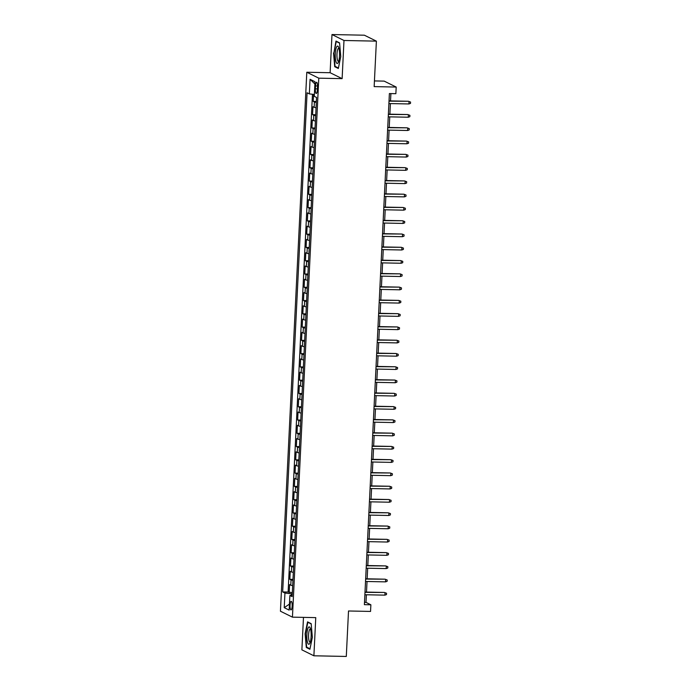 <?xml version="1.0" encoding="UTF-8"?>
<svg xmlns="http://www.w3.org/2000/svg" width="691" height="691" viewBox="0 0 691 691"><rect width="100%" height="100%" fill="white"/><g stroke="black" fill="none" stroke-linecap="round" stroke-linejoin="round"><path stroke-width="1.04" d="M292.146 606.128A4.276 1.054 -88.8 0 0 291.196 601.334A4.276 1.054 -88.8 0 0 290.065 605.1A4.276 1.054 -88.8 0 0 291.023 609.894A4.276 1.054 -88.8 0 0 292.146 606.128M303.479 617.374L301.889 649.86L313.895 655.794L346.295 656.45L348.514 610.982L370.549 611.431L370.868 604.789L366.005 602.388L366.377 594.761M306.795 72.244L280.434 611.215L292.44 617.149L318.793 78.169L306.795 72.244L330.117 72.719L342.123 78.644L343.988 40.484L331.982 34.55L330.117 72.719M331.982 34.55L364.382 35.206L376.388 41.14L374.159 86.608L396.193 87.057L384.187 81.123L374.436 80.925M343.988 40.484L376.388 41.14M313.567 94.391L313.222 101.396L316.366 101.456M316.055 107.71A5.347 0.596 -177.2 0 1 314.146 107.286L312.963 106.699L312.574 114.671L315.709 114.732M315.407 120.985A5.347 0.596 2.8 0 1 313.498 120.562L312.315 119.975L311.926 127.947L315.061 128.008M314.759 134.261A5.347 0.596 2.8 0 1 312.85 133.838L311.667 133.251L311.278 141.214L314.414 141.284M314.111 147.529A5.347 0.596 2.8 0 1 312.202 147.114L311.019 146.527L310.622 154.49L313.766 154.559M313.455 160.804A5.347 0.596 2.8 0 1 311.555 160.39L310.363 159.802L309.974 167.766L313.118 167.835M312.807 174.08A5.347 0.596 2.8 0 1 310.898 173.666L309.715 173.078L309.326 181.042L312.47 181.111M312.159 187.356A5.347 0.596 2.8 0 1 310.25 186.941L309.067 186.354L308.678 194.318L311.814 194.387M311.511 200.632A5.347 0.596 2.8 0 1 309.603 200.217L308.419 199.63L308.031 207.594L311.166 207.663M310.864 213.908A5.347 0.596 2.8 0 1 308.955 213.493L307.771 212.906L307.383 220.87L310.518 220.93M310.216 227.184A5.347 0.596 2.8 0 1 308.307 226.769L307.124 226.182L306.726 234.145L309.87 234.206M309.559 240.459A5.347 0.596 2.8 0 1 307.65 240.045L306.467 239.457L306.078 247.421L309.223 247.482M308.912 253.735A5.347 0.596 2.8 0 1 307.003 253.312L305.819 252.733L305.431 260.697L308.575 260.757M308.264 267.011A5.347 0.596 2.8 0 1 306.355 266.588L305.172 266.009L304.783 273.973L307.918 274.033M307.616 280.287A5.347 0.596 2.8 0 1 305.707 279.864L304.524 279.285L304.135 287.249L307.27 287.309M306.968 293.563A5.347 0.596 2.8 0 1 305.059 293.139L303.876 292.561L303.487 300.525L306.623 300.585M306.32 306.839A5.347 0.596 2.8 0 1 304.411 306.415L303.228 305.828L302.831 313.8L305.975 313.861M305.664 320.114A5.347 0.596 2.8 0 1 303.755 319.691L302.572 319.104L302.183 327.076L305.327 327.137M305.016 333.39A5.347 0.596 2.8 0 1 303.107 332.967L301.924 332.38L301.535 340.352L304.679 340.413M304.368 346.657A5.347 0.596 2.8 0 1 302.459 346.243L301.276 345.655L300.887 353.619L304.023 353.688M303.72 359.933A5.347 0.596 2.8 0 1 301.812 359.519L300.628 358.931L300.24 366.895L303.375 366.964M303.073 373.209A5.347 0.596 2.8 0 1 301.164 372.795L299.98 372.207L299.592 380.171L302.727 380.24M302.425 386.485A5.347 0.596 2.8 0 1 300.516 386.07L299.333 385.483L298.935 393.447L302.079 393.516M301.768 399.761A5.347 0.596 2.8 0 1 299.859 399.346L298.676 398.759L298.287 406.723L301.431 406.792M301.121 413.037A5.347 0.596 2.8 0 1 299.212 412.622L298.028 412.035L297.64 419.998L300.784 420.068M300.473 426.312A5.347 0.596 2.8 0 1 298.564 425.898L297.38 425.31L296.992 433.274L300.127 433.335M299.825 439.588A5.347 0.596 2.8 0 1 297.916 439.174L296.733 438.586L296.344 446.55L299.479 446.611M299.177 452.864A5.347 0.596 2.8 0 1 297.268 452.45L296.085 451.862L295.696 459.826L298.832 459.886M298.529 466.14A5.347 0.596 2.8 0 1 296.62 465.717L295.437 465.138L295.04 473.102L298.184 473.162M297.873 479.416A5.347 0.596 2.8 0 1 295.964 478.993L294.781 478.414L294.392 486.378L297.536 486.438M297.225 492.692A5.347 0.596 2.8 0 1 295.316 492.268L294.133 491.69L293.744 499.653L296.88 499.714M296.577 505.967A5.347 0.596 2.8 0 1 294.668 505.544L293.485 504.966L293.096 512.929L296.232 512.99M295.929 519.243A5.347 0.596 2.8 0 1 294.02 518.82L292.837 518.233L292.448 526.205L295.584 526.266M295.282 532.519A5.347 0.596 2.8 0 1 293.373 532.096L292.189 531.509L291.801 539.481L294.936 539.541M294.634 545.795A5.347 0.596 2.8 0 1 292.725 545.372L291.542 544.784L291.144 552.748L294.288 552.817M293.977 559.062A5.347 0.596 2.8 0 1 292.068 558.648L290.885 558.06L290.496 566.024L293.64 566.093M293.33 572.338A5.347 0.596 2.8 0 1 291.421 571.923L290.237 571.336L289.849 579.3L292.984 579.369M396.193 87.057L395.865 93.691L389.387 93.561L364.39 604.66L370.868 604.789M315.493 85.926L315.346 88.845A4.146 1.019 -88.8 0 0 316.271 93.484A4.146 1.019 -88.8 0 0 317.359 89.839L317.506 86.919A4.146 1.019 -88.8 0 0 316.582 82.272A4.146 1.019 -88.8 0 0 315.493 85.926L317.523 85.96M292.215 595.167L289.875 595.487L292.146 596.609L316.556 97.457L314.284 96.343L315.001 81.737L310.069 79.301L309.352 93.898L307.08 92.784L282.671 591.928L284.942 593.051L291.421 593.802L291.352 595.288M289.875 595.487L289.158 610.093L284.226 607.657L284.942 593.051M316.314 102.398A5.347 0.596 -177.2 0 1 314.405 101.974L313.222 101.396M312.462 94.261L288.112 592.04L292.336 592.645M292.682 585.614A5.347 0.596 2.8 0 1 290.773 585.199L289.589 584.612L289.201 592.576M292.941 580.31A5.347 0.596 -177.2 0 1 291.032 579.887L289.849 579.3M293.589 567.035A5.347 0.596 -177.2 0 1 291.68 566.611L290.496 566.024M294.245 553.759A5.347 0.596 -177.2 0 1 292.336 553.336L291.144 552.748M294.893 540.483A5.347 0.596 -177.2 0 1 292.984 540.06L291.801 539.481M295.541 527.207A5.347 0.596 -177.2 0 1 293.632 526.784L292.448 526.205M296.189 513.931A5.347 0.596 -177.2 0 1 294.28 513.508L293.096 512.929M296.836 500.655A5.347 0.596 -177.2 0 1 294.927 500.232L293.744 499.653M297.484 487.38A5.347 0.596 -177.2 0 1 295.575 486.965L294.392 486.378M298.141 474.104A5.347 0.596 -177.2 0 1 296.232 473.689L295.04 473.102M298.788 460.828A5.347 0.596 -177.2 0 1 296.88 460.413L295.696 459.826M299.436 447.552A5.347 0.596 -177.2 0 1 297.527 447.137L296.344 446.55M300.084 434.276A5.347 0.596 -177.2 0 1 298.175 433.862L296.992 433.274M300.732 421A5.347 0.596 -177.2 0 1 298.823 420.586L297.64 419.998M301.38 407.725A5.347 0.596 -177.2 0 1 299.471 407.31L298.287 406.723M302.036 394.449A5.347 0.596 -177.2 0 1 300.127 394.034L298.935 393.447M302.684 381.182A5.347 0.596 -177.2 0 1 300.775 380.758L299.592 380.171M303.332 367.906A5.347 0.596 -177.2 0 1 301.423 367.482L300.24 366.895M303.98 354.63A5.347 0.596 -177.2 0 1 302.071 354.207L300.887 353.619M304.627 341.354A5.347 0.596 -177.2 0 1 302.718 340.931L301.535 340.352M305.275 328.078A5.347 0.596 -177.2 0 1 303.366 327.655L302.183 327.076M305.932 314.802A5.347 0.596 -177.2 0 1 304.023 314.379L302.831 313.8M306.579 301.526A5.347 0.596 -177.2 0 1 304.671 301.103L303.487 300.525M307.227 288.251A5.347 0.596 -177.2 0 1 305.318 287.836L304.135 287.249M307.875 274.975A5.347 0.596 -177.2 0 1 305.966 274.56L304.783 273.973M308.523 261.699A5.347 0.596 -177.2 0 1 306.614 261.284L305.431 260.697M309.171 248.423A5.347 0.596 -177.2 0 1 307.262 248.009L306.078 247.421M309.827 235.147A5.347 0.596 -177.2 0 1 307.918 234.733L306.726 234.145M310.475 221.871A5.347 0.596 -177.2 0 1 308.566 221.457L307.383 220.87M311.123 208.596A5.347 0.596 -177.2 0 1 309.214 208.181L308.031 207.594M311.771 195.32A5.347 0.596 -177.2 0 1 309.862 194.905L308.678 194.318M312.418 182.044A5.347 0.596 -177.2 0 1 310.509 181.629L309.326 181.042M313.066 168.777A5.347 0.596 -177.2 0 1 311.157 168.354L309.974 167.766M313.723 155.501A5.347 0.596 -177.2 0 1 311.814 155.078L310.622 154.49M314.37 142.225A5.347 0.596 -177.2 0 1 312.462 141.802L311.278 141.214M315.018 128.949A5.347 0.596 -177.2 0 1 313.109 128.526L311.926 127.947M315.666 115.673A5.347 0.596 -177.2 0 1 313.757 115.25L312.574 114.671M342.123 78.644L318.793 78.169M313.895 655.794L315.761 617.624L292.44 617.149M366.506 592.101L367.025 581.485M367.154 578.825L367.672 568.209M367.802 565.549L368.32 554.933M368.45 552.273L368.968 541.658M369.106 538.997L369.625 528.39M369.754 525.721L370.272 515.115M370.402 512.446L370.92 501.839M371.05 499.17L371.568 488.563M371.698 485.894L372.216 475.287M372.345 472.618L372.864 462.011M373.002 459.342L373.52 448.735M373.65 446.066L374.168 435.46M374.297 432.791L374.816 422.184M374.945 419.515L375.463 408.908M375.593 406.239L376.111 395.632M376.241 392.972L376.759 382.356M376.897 379.696L377.416 369.08M377.545 366.42L378.063 355.805M378.193 353.144L378.711 342.529M378.841 339.868L379.359 329.262M379.489 326.593L380.007 315.986M380.136 313.317L380.663 302.71M380.793 300.041L381.311 289.434M381.441 286.765L381.959 276.158M382.088 273.489L382.607 262.882M382.736 260.213L383.255 249.606M383.384 246.937L383.902 236.331M384.032 233.662L384.559 223.055M384.688 220.386L385.207 209.779M385.336 207.11L385.854 196.503M385.984 193.843L386.502 183.227M386.632 180.567L387.15 169.951M387.28 167.291L387.798 156.676M387.927 154.015L388.454 143.4M388.584 140.739L389.102 130.124M389.232 127.464L389.75 116.857M389.879 114.188L390.398 103.581M390.527 100.912L390.89 93.596M292.284 593.819L291.421 593.802M364.502 602.362L366.005 602.388M314.379 94.477L309.352 93.898M288.112 592.04L282.671 591.928M314.889 83.991L310.069 79.301M284.226 607.657L289.451 604.115M333.528 52.991L334.712 66.69L338.322 68.478L340.758 56.558L339.575 42.859L335.964 41.071L333.908 52.991M309.913 649.272L312.349 637.352L311.175 623.653L307.555 621.865L305.12 633.777L306.303 647.484L309.913 649.272M335.826 66.716L334.712 66.69M307.426 647.51L306.303 647.484M389.016 101.154L408.459 101.275L410.566 102.069L409.037 101.568L408.925 103.952L388.895 103.546M408.459 101.275L389.033 100.877M410.566 102.069L410.506 103.391L408.925 103.952M339.514 55.824A8.689 2.142 -88.8 0 0 338.504 46.997A8.689 2.142 -88.8 0 0 335.29 53.734A8.689 2.142 -88.8 0 0 336.016 61.853A8.689 2.142 -88.8 0 0 338.184 62.596A8.689 2.142 -88.8 0 0 339.514 55.824M338.953 48.301A6.582 1.624 -88.8 0 0 338.72 48.223A6.582 1.624 -88.8 0 0 336.983 54.01A6.582 1.624 -88.8 0 0 338.452 61.387A6.582 1.624 -88.8 0 0 338.685 61.318M338.426 67.994L335.04 66.327L333.9 53.052L336.258 41.503L339.601 43.153M336.863 41.512L336.258 41.503M310.414 628.62A8.689 2.142 -88.8 0 0 310.095 627.791A8.689 2.142 -88.8 0 0 307.262 631.013A8.689 2.142 -88.8 0 0 307.573 642.526A8.689 2.142 -88.8 0 0 309.784 643.39A8.689 2.142 -88.8 0 0 310.414 628.62M310.553 629.095A6.582 1.624 -88.8 0 0 310.311 629.017A6.582 1.624 -88.8 0 0 308.678 633.5A6.582 1.624 -88.8 0 0 309.102 640.859A6.582 1.624 -88.8 0 0 310.043 642.181A6.582 1.624 -88.8 0 0 310.285 642.112M310.017 648.789L306.64 647.122L305.491 633.846L307.849 622.297L311.2 623.947M308.454 622.306L307.849 622.297M388.368 114.43L407.811 114.551L409.918 115.345L408.39 114.844L408.277 117.228L388.247 116.822M407.811 114.551L388.377 114.153M409.918 115.345L409.858 116.667L408.277 117.228M387.72 127.705L407.154 127.826L409.271 128.621L407.742 128.111L407.621 130.504L387.599 130.098M407.154 127.826L387.729 127.429M409.271 128.621L409.202 129.943L407.621 130.504M387.064 140.981L406.507 141.102L408.623 141.888L407.094 141.387L406.973 143.78L386.951 143.374M406.507 141.102L387.081 140.705M408.623 141.888L408.554 143.218L406.973 143.78M386.416 154.257L405.859 154.378L407.975 155.164L406.446 154.663L406.325 157.056L386.304 156.65M405.859 154.378L386.433 153.981M407.975 155.164L407.906 156.494L406.325 157.056M385.768 167.533L405.211 167.654L407.319 168.44L405.79 167.939L405.677 170.332L385.656 169.926M405.211 167.654L385.785 167.257M407.319 168.44L407.258 169.77L405.677 170.332M385.12 180.809L404.563 180.93L406.671 181.716L405.142 181.215L405.03 183.607L384.999 183.201M404.563 180.93L385.137 180.532M406.671 181.716L406.61 183.046L405.03 183.607M384.472 194.085L403.915 194.206L406.023 194.992L404.494 194.491L404.382 196.883L384.351 196.477M403.915 194.206L384.481 193.808M406.023 194.992L405.963 196.322L404.382 196.883M383.825 207.36L403.259 207.481L405.375 208.267L403.846 207.766L403.725 210.159L383.704 209.753M403.259 207.481L383.833 207.084M405.375 208.267L405.306 209.598L403.725 210.159M383.168 220.636L402.611 220.757L404.727 221.543L403.199 221.042L403.078 223.435L383.056 223.02M402.611 220.757L383.185 220.36M404.727 221.543L404.658 222.873L403.078 223.435M382.52 233.912L401.963 234.033L404.08 234.819L402.551 234.318L402.43 236.711L382.408 236.296M401.963 234.033L382.538 233.636M404.08 234.819L404.01 236.149L402.43 236.711M381.873 247.188L401.316 247.3L403.423 248.095L401.894 247.594L401.782 249.987L381.76 249.572M401.316 247.3L381.89 246.912M403.423 248.095L403.363 249.425L401.782 249.987M381.225 260.464L400.668 260.576L402.775 261.371L401.246 260.87L401.134 263.254L381.104 262.848M400.668 260.576L381.233 260.187M402.775 261.371L402.715 262.701L401.134 263.254M380.577 273.74L400.011 273.852L402.127 274.647L400.599 274.146L400.486 276.53L380.456 276.124M400.011 273.852L380.586 273.463M402.127 274.647L402.067 275.968L400.486 276.53M379.929 287.015L399.363 287.128L401.48 287.922L399.951 287.421L399.83 289.805L379.808 289.399M399.363 287.128L379.938 286.739M401.48 287.922L401.411 289.244L399.83 289.805M379.273 300.283L398.716 300.404L400.832 301.198L399.303 300.697L399.182 303.081L379.16 302.675M398.716 300.404L379.29 300.006M400.832 301.198L400.763 302.52L399.182 303.081M378.625 313.559L398.068 313.679L400.184 314.474L398.655 313.973L398.534 316.357L378.513 315.951M398.068 313.679L378.642 313.282M400.184 314.474L400.115 315.796L398.534 316.357M377.977 326.834L397.42 326.955L399.528 327.75L397.999 327.249L397.886 329.633L377.865 329.227M397.42 326.955L377.994 326.558M399.528 327.75L399.467 329.071L397.886 329.633M377.329 340.11L396.772 340.231L398.88 341.017L397.351 340.516L397.239 342.909L377.208 342.503M396.772 340.231L377.338 339.834M398.88 341.017L398.819 342.347L397.239 342.909M376.681 353.386L396.116 353.507L398.232 354.293L396.703 353.792L396.591 356.185L376.56 355.779M396.116 353.507L376.69 353.11M398.232 354.293L398.171 355.623L396.591 356.185M376.034 366.662L395.468 366.783L397.584 367.569L396.055 367.068L395.934 369.46L375.913 369.054M395.468 366.783L376.042 366.385M397.584 367.569L397.515 368.899L395.934 369.46M375.377 379.938L394.82 380.059L396.936 380.845L395.407 380.344L395.287 382.736L375.265 382.33M394.82 380.059L375.394 379.661M396.936 380.845L396.867 382.175L395.287 382.736M374.729 393.214L394.172 393.334L396.288 394.12L394.76 393.62L394.639 396.012L374.617 395.606M394.172 393.334L374.747 392.937M396.288 394.12L396.219 395.451L394.639 396.012M374.081 406.489L393.525 406.61L395.632 407.396L394.103 406.895L393.991 409.288L373.969 408.882M393.525 406.61L374.099 406.213M395.632 407.396L395.572 408.726L393.991 409.288M373.434 419.765L392.877 419.886L394.984 420.672L393.455 420.171L393.343 422.564L373.313 422.158M392.877 419.886L373.442 419.489M394.984 420.672L394.924 422.002L393.343 422.564M372.786 433.041L392.22 433.162L394.336 433.948L392.808 433.447L392.695 435.84L372.665 435.425M392.22 433.162L372.795 432.765M394.336 433.948L394.276 435.278L392.695 435.84M372.138 446.317L391.572 446.438L393.689 447.224L392.16 446.723L392.039 449.115L372.017 448.701M391.572 446.438L372.147 446.041M393.689 447.224L393.62 448.554L392.039 449.115M371.482 459.593L390.925 459.705L393.041 460.5L391.512 459.999L391.391 462.391L371.369 461.977M390.925 459.705L371.499 459.316M393.041 460.5L392.972 461.83L391.391 462.391M370.834 472.869L390.277 472.981L392.393 473.776L390.864 473.275L390.743 475.658L370.721 475.253M390.277 472.981L370.851 472.592M392.393 473.776L392.324 475.106L390.743 475.658M370.186 486.144L389.629 486.257L391.737 487.051L390.208 486.55L390.095 488.934L370.074 488.528M389.629 486.257L370.203 485.868M391.737 487.051L391.676 488.373L390.095 488.934M369.538 499.412L388.981 499.533L391.089 500.327L389.56 499.826L389.448 502.21L369.417 501.804M388.981 499.533L369.547 499.135M391.089 500.327L391.028 501.649L389.448 502.21M368.89 512.687L388.325 512.808L390.441 513.603L388.912 513.102L388.8 515.486L368.769 515.08M388.325 512.808L368.899 512.411M390.441 513.603L390.38 514.925L388.8 515.486M368.243 525.963L387.677 526.084L389.793 526.879L388.264 526.378L388.143 528.762L368.122 528.356M387.677 526.084L368.251 525.687M389.793 526.879L389.724 528.2L388.143 528.762M367.586 539.239L387.029 539.36L389.145 540.146L387.616 539.645L387.496 542.038L367.474 541.632M387.029 539.36L367.603 538.963M389.145 540.146L389.076 541.476L387.496 542.038M366.938 552.515L386.381 552.636L388.497 553.422L386.969 552.921L386.848 555.314L366.826 554.908M386.381 552.636L366.956 552.239M388.497 553.422L388.428 554.752L386.848 555.314M366.29 565.791L385.733 565.912L387.841 566.698L386.312 566.197L386.2 568.589L366.178 568.183M385.733 565.912L366.308 565.514M387.841 566.698L387.781 568.028L386.2 568.589M365.643 579.067L385.086 579.188L387.193 579.974L385.664 579.473L385.552 581.865L365.522 581.459M385.086 579.188L365.651 578.79M387.193 579.974L387.133 581.304L385.552 581.865M364.995 592.342L384.429 592.463L386.545 593.249L385.017 592.748L384.904 595.141L364.874 594.735M384.429 592.463L365.003 592.066M386.545 593.249L386.485 594.58L384.904 595.141M314.146 107.286L314.405 101.974M290.773 585.199L291.032 579.887M291.421 571.923L291.68 566.611M292.068 558.648L292.336 553.336M292.725 545.372L292.984 540.06M293.373 532.096L293.632 526.784M294.02 518.82L294.28 513.508M294.668 505.544L294.927 500.232M295.316 492.268L295.575 486.965M295.964 478.993L296.232 473.689M296.62 465.717L296.88 460.413M297.268 452.45L297.527 447.137M297.916 439.174L298.175 433.862M298.564 425.898L298.823 420.586M299.212 412.622L299.471 407.31M299.859 399.346L300.127 394.034M300.516 386.07L300.775 380.758M301.164 372.795L301.423 367.482M301.812 359.519L302.071 354.207M302.459 346.243L302.718 340.931M303.107 332.967L303.366 327.655M303.755 319.691L304.023 314.379M304.411 306.415L304.671 301.103M305.059 293.139L305.318 287.836M305.707 279.864L305.966 274.56M306.355 266.588L306.614 261.284M307.003 253.312L307.262 248.009M307.65 240.045L307.918 234.733M308.307 226.769L308.566 221.457M308.955 213.493L309.214 208.181M309.603 200.217L309.862 194.905M310.25 186.941L310.509 181.629M310.898 173.666L311.157 168.354M311.555 160.39L311.814 155.078M312.202 147.114L312.462 141.802M312.85 133.838L313.109 128.526M313.498 120.562L313.757 115.25M317.411 88.889L315.346 88.845"/></g></svg>
